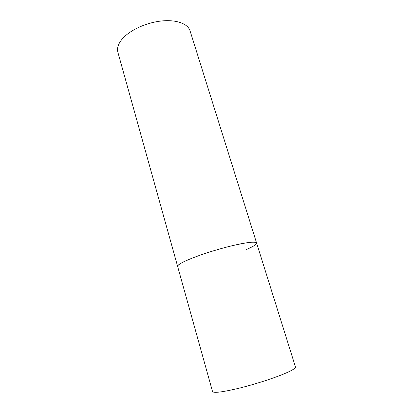 <?xml version="1.0" encoding="UTF-8"?>
<svg xmlns="http://www.w3.org/2000/svg" width="413" height="413" viewBox="0 0 413 413"><rect width="100%" height="100%" fill="white"/><g stroke="black" fill="none" stroke-linecap="round" stroke-linejoin="round"><path stroke-width="0.62" d="M243.469 243.314C231.956 245.358 213.955 250.283 199.82 255.286C185.076 260.649 177.678 264.356 177.626 266.416C177.373 265.378 179.867 263.618 185.122 261.135C194.647 256.669 213.216 250.454 229.189 246.447C246.091 242.379 255.229 241.238 256.597 243.025C256.117 241.791 251.739 241.889 243.469 243.314M256.597 243.025L295.476 366.987C295.77 368.241 291.862 370.58 283.752 373.987C272.415 378.685 253.649 384.653 238.311 388.39C222.24 392.169 213.65 393.222 212.535 391.55L117.865 52.214C116.771 48.151 118.252 43.711 122.315 38.889C129.713 30.278 145.985 22.684 161.096 21.032C176.222 19.349 187.9 23.68 190.052 30.83L256.597 243.025C256.731 244.357 253.345 246.525 246.432 249.519"/></g></svg>
